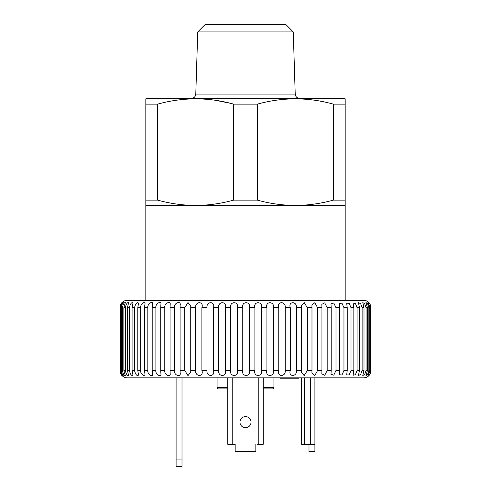 <?xml version="1.0" encoding="UTF-8"?>
<svg xmlns="http://www.w3.org/2000/svg" width="491" height="491" viewBox="0 0 491 491"><rect width="100%" height="100%" fill="white"/><g stroke="black" fill="none" stroke-linecap="round" stroke-linejoin="round"><path stroke-width="0.74" d="M197.726 31.927L205.109 24.55L285.897 24.55L293.274 31.927L197.726 31.927L195.786 94.094A4.431 4.431 0 0 1 191.355 98.384M293.274 31.927L295.22 94.094L195.786 94.094M345.179 300.32L345.179 205.447L145.827 205.447L145.827 300.32M299.645 98.384A4.431 4.431 0 0 1 295.22 94.094M345.179 205.447L345.179 98.814L344.443 98.384L146.564 98.384L145.827 99.035M345.179 104.141L333.34 104.141C308.152 97.095 282.816 97.095 257.345 104.141L233.661 104.141C208.472 97.095 183.143 97.095 157.666 104.141L145.827 104.141L145.827 98.814M320.206 101.152L324.864 102.085M175.14 100.416L177.122 100.121M215.5 100.311L229.997 103.196M233.661 104.141L233.661 200.113C221.11 203.587 208.448 205.367 195.663 205.447C182.861 205.361 170.193 203.587 157.666 200.113L145.827 200.113L145.827 205.447M157.666 200.113L157.666 104.141M145.827 104.141L145.827 200.113M345.179 200.113L333.34 200.113C320.789 203.587 308.121 205.367 295.343 205.447C282.54 205.361 269.872 203.587 257.345 200.113L233.661 200.113M257.345 200.113L257.345 104.141M333.34 104.141L333.34 200.113M251.042 422.15A5.536 5.536 0 0 0 245.5 416.613A5.536 5.536 0 0 0 239.964 422.15A5.536 5.536 0 0 0 245.5 427.686A5.536 5.536 0 0 0 251.042 422.15M263.225 387.448L273.929 387.448A1.479 1.479 0 0 1 272.45 388.921L263.225 388.921M217.077 377.849L217.077 387.448A1.479 1.479 0 0 0 218.55 388.921L227.781 388.921M273.929 387.448L273.929 377.849M263.225 377.849L263.225 444.3L257.315 444.3M233.685 444.3L235.164 444.3L232.212 444.3L232.212 377.849M308.999 444.3L308.999 451.683L314.909 451.683L314.909 377.849M301.615 444.3L301.615 377.849L301.615 444.3L314.909 444.3M255.842 444.3L255.842 451.683L235.164 451.683L235.164 444.3M232.212 444.3L227.781 444.3L227.781 377.849M176.097 459.067L182.001 459.067L182.001 466.45L176.097 466.45L176.097 377.849M182.001 459.067L182.001 377.849M284.983 377.849L284.983 378.217L279.95 378.217L279.95 377.849M293.373 377.849L293.373 378.217L298.651 378.217L298.651 377.849M293.857 378.217L293.857 377.849M288.555 377.849L288.555 378.217L292.255 378.217L292.255 377.849M292.255 378.217L293.894 378.217M291.697 378.217L291.697 377.849M284.983 378.217L285.928 378.217L285.928 377.849M285.928 378.217L288.818 378.217M285.461 378.217L285.461 377.849M190.735 307.704L190.741 306.089L187.992 302.524L184.763 307.704L180.087 307.704L180.129 305.445C181.449 300.21 173.532 302.8 174.446 307.704L170.058 307.704L170.162 304.659C171.058 300.185 163.89 303.37 164.792 307.704L160.729 307.704L160.938 304.101C161.539 300.302 155.052 303.763 155.886 307.704L152.185 307.704L152.535 303.671C152.916 300.48 147.073 304.058 147.822 307.704L144.52 307.704L145.035 303.328C145.262 300.695 140.003 304.297 140.672 307.704L137.799 307.704L138.511 303.064C136.934 301.94 135.596 303.487 134.497 307.704L132.079 307.704L133.018 302.849C131.557 302.112 130.342 303.733 129.36 307.704L127.421 307.704L128.605 302.689C127.279 302.29 126.181 303.96 125.309 307.704L123.861 307.704L125.328 302.566C124.131 302.468 123.149 304.181 122.382 307.704L121.443 307.704C121.811 305.064 122.4 303.321 123.198 302.487C122.136 302.652 121.271 304.389 120.596 307.704L120.178 307.704L120.178 370.466L120.596 370.466C121.271 373.786 122.142 375.523 123.198 375.683C122.4 374.848 121.811 373.105 121.443 370.466L122.382 370.466C123.149 373.995 124.131 375.707 125.328 375.603L123.861 370.466L125.309 370.466C126.175 374.21 127.279 375.885 128.605 375.486L127.421 370.466L129.36 370.466C130.336 374.437 131.557 376.057 133.018 375.32L132.079 370.466L134.497 370.466C135.596 374.682 136.934 376.229 138.511 375.112L137.799 370.466L140.672 370.466C140.003 373.878 145.256 377.475 145.035 374.842L144.52 370.466L147.822 370.466C147.079 374.111 152.904 377.689 152.535 374.504L152.185 370.466L155.886 370.466C155.058 374.406 161.521 377.867 160.938 374.074L160.729 370.466L164.792 370.466C163.89 374.793 171.046 377.984 170.162 373.51L170.058 370.466L174.446 370.466C173.526 375.357 181.437 377.972 180.129 372.724L180.087 370.466L184.763 370.466L187.985 375.646L190.741 372.086L190.735 370.466L195.645 370.466C195.019 377.082 204.133 377.094 201.893 370.466L206.999 370.466C206.122 377.082 215.543 377.094 213.456 370.466L218.71 370.466C217.593 377.082 227.235 377.094 225.314 370.466L230.666 370.466C229.322 377.082 239.099 377.094 237.368 370.466L242.769 370.466C241.204 377.082 251.024 377.094 249.496 370.466L254.89 370.466C253.129 377.082 262.894 377.094 261.58 370.466L266.926 370.466C264.98 377.082 274.604 377.094 273.524 370.466L278.765 370.466C276.648 377.082 286.038 377.094 285.197 370.466L290.291 370.466C288.027 377.082 297.098 377.094 296.509 370.466L301.4 370.466L301.388 372.227L304.168 375.627L307.335 370.466L311.981 370.466L311.932 373.197L314.848 375.468L317.591 370.466L321.949 370.466L321.826 373.841L324.723 375.314L327.172 370.466L331.198 370.466L330.971 374.32L333.77 375.161L335.991 370.466L339.649 370.466L339.281 374.694L341.945 375.02L343.964 370.466L347.223 370.466L346.683 374.995L349.181 374.872L351.016 370.466L353.845 370.466L353.109 375.234L355.423 374.731L357.086 370.466L359.455 370.466L358.491 375.419L360.609 374.59L362.113 370.466L364.003 370.466L362.788 375.554L364.703 374.455L366.053 370.466L367.446 370.466L365.955 375.652L367.667 374.314L368.864 370.466L369.748 370.466L367.955 375.713L370.521 370.466L370.889 370.466L370.288 373.412L368.784 375.738L369.698 374.682L371.018 370.466L371.018 307.704L369.698 303.487L368.784 302.431L370.288 304.764L370.889 307.704L370.521 307.704L367.955 302.456L369.748 307.704L368.864 307.704L367.667 303.855L365.955 302.517L367.446 307.704L366.053 307.704L364.703 303.714L362.788 302.616L364.003 307.704L362.113 307.704L360.609 303.579L358.491 302.757L359.455 307.704L357.086 307.704L355.423 303.438L353.109 302.935L353.845 307.704L351.016 307.704L349.181 303.297L346.683 303.174L347.223 307.704L343.964 307.704L341.945 303.156L339.281 303.475L339.649 307.704L335.991 307.704L333.776 303.015L330.971 303.849L331.198 307.704L327.172 307.704L324.729 302.861L321.826 304.328L321.949 307.704L317.591 307.704L314.854 302.708L311.938 304.972L311.981 307.704L307.335 307.704L304.175 302.542L301.388 305.948L301.4 307.704L296.509 307.704C297.11 301.087 288.033 301.075 290.291 307.704L285.197 307.704C286.05 301.087 276.654 301.075 278.765 307.704L273.524 307.704C274.61 301.087 264.987 301.075 266.926 307.704L261.58 307.704C262.906 301.087 253.135 301.075 254.89 307.704L249.496 307.704C251.03 301.087 241.216 301.075 242.769 307.704L237.368 307.704C239.111 301.087 229.334 301.075 230.666 307.704L225.314 307.704C227.247 301.087 217.605 301.075 218.71 307.704L213.456 307.704C215.549 301.087 206.134 301.075 206.999 307.704L201.893 307.704C204.139 301.087 195.031 301.075 195.645 307.704L190.735 307.704L190.735 370.466M120.178 307.704C120.62 304.88 121.308 303.125 122.247 302.444C121.326 302.837 120.571 304.592 119.982 307.704L119.982 370.466C120.571 373.583 121.326 375.339 122.247 375.725C121.308 375.044 120.62 373.295 120.178 370.466M121.443 307.704L121.443 370.466M123.861 307.704L123.861 370.466M127.421 307.704L127.421 370.466M132.079 307.704L132.079 370.466M137.799 307.704L137.799 370.466M144.52 307.704L144.52 370.466M152.185 307.704L152.185 370.466M160.729 307.704L160.729 370.466M170.058 307.704L170.058 370.466M180.087 307.704L180.087 370.466M369.698 374.682C368.195 376.726 366.176 377.782 363.635 377.849L127.365 377.849C125.002 377.794 123.069 376.861 121.565 375.038L120.712 373.663L119.982 370.466L119.982 307.704L120.712 304.512L121.565 303.137C123.069 301.308 125.002 300.375 127.365 300.32L363.635 300.32C366.176 300.388 368.195 301.443 369.698 303.487M180.129 373.117L180.129 372.724M180.129 305.445L180.129 305.052M120.596 370.466L120.596 307.704M122.382 370.466L122.382 307.704M125.309 370.466L125.309 307.704M129.36 370.466L129.36 307.704M134.497 370.466L134.497 307.704M140.672 370.466L140.672 307.704M147.822 370.466L147.822 307.704M155.886 370.466L155.886 307.704M164.792 370.466L164.792 307.704M174.446 370.466L174.446 307.704M184.763 370.466L184.763 307.704M195.645 370.466L195.645 307.704M201.893 307.704L201.893 370.466M206.999 370.466L206.999 307.704M213.456 307.704L213.456 370.466M218.71 370.466L218.71 307.704M225.314 307.704L225.314 370.466M230.666 370.466L230.666 307.704M237.368 307.704L237.368 370.466M242.769 370.466L242.769 307.704M249.496 307.704L249.496 370.466M254.89 370.466L254.89 307.704M261.58 307.704L261.58 370.466M266.926 370.466L266.926 307.704M273.524 307.704L273.524 370.466M278.765 370.466L278.765 307.704M285.197 307.704L285.197 370.466M290.291 370.466L290.291 307.704M296.509 307.704L296.509 370.466M301.4 370.466L301.4 307.704M307.335 307.704L307.335 370.466M311.981 370.466L311.981 307.704M317.591 307.704L317.591 370.466M321.949 370.466L321.949 307.704M327.172 307.704L327.172 370.466M331.198 370.466L331.198 307.704M335.991 307.704L335.991 370.466M339.649 370.466L339.649 307.704M343.964 307.704L343.964 370.466M347.223 370.466L347.223 307.704M351.016 307.704L351.016 370.466M353.845 370.466L353.845 307.704M357.086 307.704L357.086 370.466M359.455 370.466L359.455 307.704M362.113 307.704L362.113 370.466M364.003 370.466L364.003 307.704M366.053 307.704L366.053 370.466M367.446 370.466L367.446 307.704M368.864 307.704L368.864 370.466M369.748 370.466L369.748 307.704M370.521 307.704L370.521 370.466M370.889 370.466L370.889 307.704M217.077 387.448L227.781 387.448M310.478 444.3L310.478 377.849M304.567 444.3L304.567 377.849M258.794 444.3L258.794 377.849"/></g></svg>
